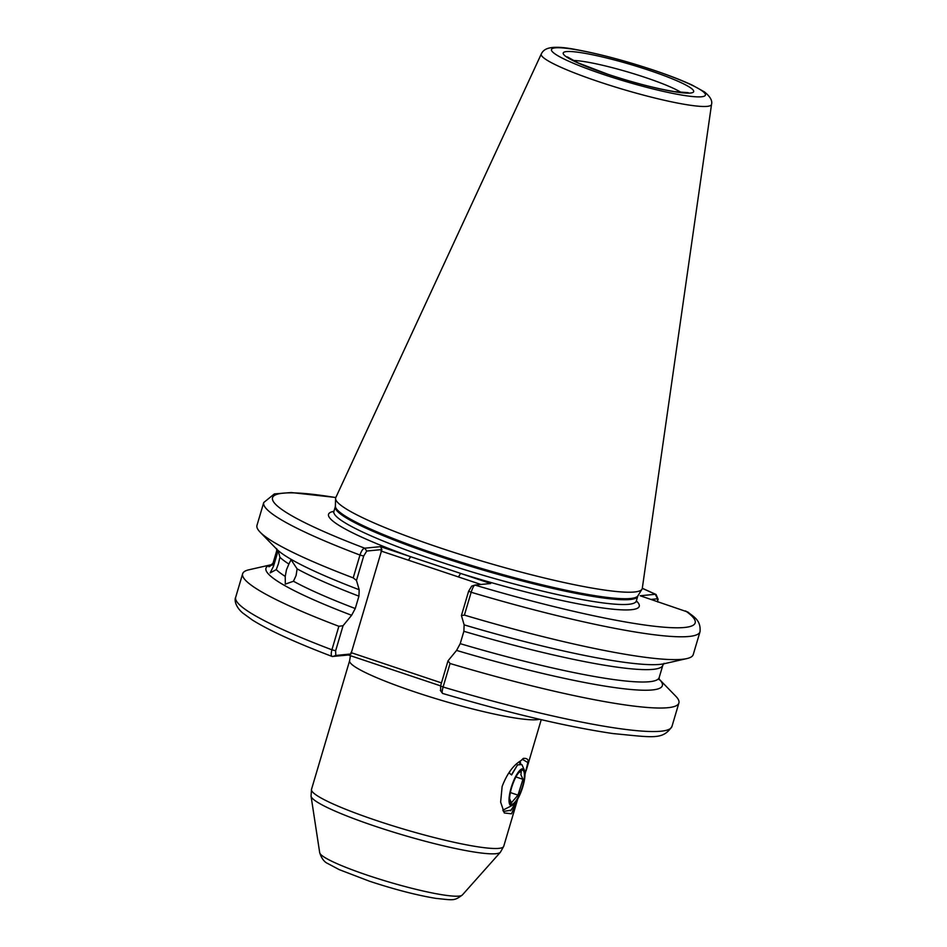 <?xml version="1.0" encoding="UTF-8"?>
<svg xmlns="http://www.w3.org/2000/svg" width="947" height="947" viewBox="0 0 947 947"><rect width="100%" height="100%" fill="white"/><g stroke="black" fill="none" stroke-linecap="round" stroke-linejoin="round"><path stroke-width="1.42" d="M517.737 799.008L511.522 813.804L504.313 812.964L500.632 802.05L502.135 786.472C507.012 773.758 513.321 765.129 521.075 760.571L523.241 758.417C526.248 758.109 527.905 758.997 528.201 761.092L525.005 774.386M514.138 804.027L515.843 803.163L511.096 810.17L503.366 811.461M517.618 799.386L503.733 846.287A100.24 11.956 16.5 0 1 377.297 820.8A100.24 11.956 16.5 0 1 311.516 789.348L349.632 660.675L350.426 655.691M278.158 550.538L279.921 557.25L278.418 563.761L276.252 569.62L270.144 572.899L273.529 566.188L277.199 553.817L277.364 549.816M288.894 564.033L291.049 559.736L297.133 568.875L296.091 575.492L293.463 581.245L285.319 584.133L285.236 576.403L286.456 569.834L288.894 564.033A201.368 24.018 -163.5 0 1 279.921 557.25M271.825 565.016L268.948 566.803L273.044 563.169A201.368 24.018 16.5 0 1 273.079 563.039L276.607 551.142M700.011 631.756C701.182 619.669 692.813 616.438 687.984 612.117L640.219 595.77L655.3 594.29A220.343 26.279 16.5 0 0 642.279 588.371A159.854 19.07 -163.5 0 1 641.959 589.259A159.854 19.07 -163.5 0 1 440.58 548.041A159.854 19.07 -163.5 0 1 335.569 498.501A159.854 19.07 -163.5 0 1 335.794 497.577A220.343 26.279 16.5 0 0 364.702 548.195L380.493 546.644L435.324 564.921L490.676 583.518L474.873 585.068L471.535 586.205L474.873 585.068C473.76 585.648 472.517 588.051 471.168 592.266L464.397 615.1A227.505 27.132 16.5 0 0 686.871 658.579A227.505 27.132 16.5 0 0 693.24 654.59L700.011 631.756A227.505 27.132 -163.5 0 1 471.168 592.266L468.647 591.165L471.677 586.169M521.856 759.743L521.075 760.571M527.976 762.631L522.649 759.458L521.537 760.086M519.986 761.281L520.672 763.258M359.185 589.732L358.925 596.16L355.255 608.53L351.621 615.29L343.063 625.707L335.64 650.778L335.794 655.454L350.97 653.963L381.89 549.556L366.726 551.047L363.695 556.043L356.474 580.428L359.185 589.732A206.718 24.658 16.5 0 1 292.576 560.174A206.718 24.658 16.5 0 1 276.406 548.881L260.153 532.19A227.505 27.132 16.5 0 0 353.207 577.883L359.967 555.049C361.387 550.858 362.961 548.573 364.702 548.195L366.726 551.047M464.397 615.1L461.426 615.55L468.647 591.165M646.28 664.498L644.433 664.392A206.718 24.658 16.5 0 1 464.137 624.866L461.426 615.55M644.433 664.392A206.718 24.658 16.5 0 0 664.143 663.74L686.871 658.579M440.746 690.588L440.58 685.9L448.014 660.84L456.572 650.423L460.206 643.664L463.876 631.294L464.137 624.866M448.014 660.84L450.062 663.504A227.505 27.132 16.5 0 0 678.904 702.982A227.505 27.132 16.5 0 0 675.732 696.163L659.479 679.461A206.718 24.658 16.5 0 0 659.029 678.999M456.572 650.423A206.718 24.658 16.5 0 0 659.479 679.461M440.592 685.865L348.401 655.004L332.231 656.496C295.665 642.587 269.043 630.43 252.387 620.036L242.562 612.875C234.773 606.116 234.442 599.108 235.685 597.273A227.505 27.132 16.5 0 0 331.912 649.796L338.872 626.287L343.063 625.707M450.062 663.504L443.101 687.013C441.977 691.168 441.87 693.322 442.77 693.441M657.881 602.055L657.549 598.788L655.3 594.29L656.058 594.491L658.153 599.404L657.549 598.788L651.122 599.415M440.308 690.363L442.592 693.441C510.551 713.458 567.383 726.834 613.111 733.582C653.394 737.346 662.722 740.211 671.944 726.491L678.904 702.982M363.695 556.043L359.967 555.049A227.505 27.132 -163.5 0 1 263.74 502.526L256.98 525.36A227.505 27.132 16.5 0 0 260.153 532.19M356.474 580.428L353.207 577.883M272.464 564.459A206.718 24.658 16.5 0 0 271.753 564.601L249.025 569.763A227.505 27.132 16.5 0 0 242.645 573.764A227.505 27.132 16.5 0 0 338.872 626.287M271.753 564.601A206.718 24.658 16.5 0 0 351.621 615.29M335.794 655.454L332.598 656.567C331.071 656.247 330.834 653.986 331.912 649.796L335.64 650.778M350.935 652.578L441.48 682.894M480.934 584.477L381.014 551.024M350.97 653.963L348.401 655.004M458.478 576.96L460.573 573.444A162.008 19.319 -163.5 0 0 636.36 600.883M380.493 546.644L381.89 549.556M408.5 560.222L410.596 556.718A162.008 19.319 -163.5 0 1 333.936 511.297M515.843 803.163L510.469 810.786M520.223 761.648L520.152 763.282M518.411 773.012L521.276 771.118L520.933 774.824L522.945 779.298L518.009 795.125L511.404 802.772L509.391 798.285M524.188 772.574A17.898 5.007 -71.5 0 1 518.814 795.977A17.898 5.007 -71.5 0 1 509.829 801.766A17.898 5.007 -71.5 0 1 509.711 801.02A17.898 5.007 -71.5 0 1 519.524 771.71A17.898 5.007 -71.5 0 1 524.188 772.574M524.768 771.403A19.331 5.41 108.5 0 0 524.378 770.136A19.331 5.41 108.5 0 0 514.47 778.896A19.331 5.41 108.5 0 0 509.249 802.926A19.331 5.41 108.5 0 0 512.635 805.21A19.331 5.41 108.5 0 0 521.643 790.295A19.331 5.41 108.5 0 0 524.768 771.403M509.9 771.249L509.32 773.131L511.617 774.942L517.547 764.88L521.892 764.572L524.378 770.136M512.635 805.21L502.75 810.23M517.547 764.88L511.439 774.788M510.374 792.568L518.009 795.125M515.926 776.954L522.945 779.298M681.248 92.51A60.857 7.256 16.5 0 0 644.848 77.323A60.857 7.256 16.5 0 0 573.172 60.501M607.867 74.34A68.018 8.109 -163.5 0 1 566.519 51.588A68.018 8.109 -163.5 0 1 649.026 70.291A68.018 8.109 -163.5 0 1 690.375 93.043A68.018 8.109 -163.5 0 1 607.867 74.34M652.743 69.924A80.282 9.577 16.5 0 0 555.368 47.847A80.282 9.577 16.5 0 0 604.162 74.706A80.282 9.577 16.5 0 0 701.538 96.772A80.282 9.577 16.5 0 0 652.743 69.924M541.317 53.92C543.767 49.066 549.142 44.249 576.853 49.741C599.652 53.967 625.056 60.715 653.039 69.96C669.02 75.322 682.1 80.388 692.304 85.171L704.473 91.918C710.191 96.558 712.546 100.702 711.54 104.348A88.781 10.595 -163.5 0 1 599.51 81.951A88.781 10.595 -163.5 0 1 541.317 53.92L335.794 497.577M539.482 719.27A100.24 11.956 -163.5 0 1 415.413 692.127A100.24 11.956 -163.5 0 1 349.632 660.675M462.325 895.01C454.015 901.094 453.873 900.183 435.904 898.383C416.739 895.211 394.591 889.482 369.437 881.195L339.251 869.642L327.875 863.593C324.276 862.042 321.554 858.432 319.707 852.762A74.493 8.89 16.5 0 0 368.62 875.62A74.493 8.89 16.5 0 0 462.325 895.01L500.395 852.253A98.89 11.802 -163.5 0 1 375.995 826.518A98.89 11.802 -163.5 0 1 311.054 796.167L311.516 789.348M335.392 506.172L335.309 506.669A157.711 18.81 -163.5 0 0 438.804 556.149A157.711 18.81 -163.5 0 0 637.733 596.243L637.935 595.793A157.853 18.833 -163.5 0 1 439.077 555.096A157.853 18.833 -163.5 0 1 335.392 506.172L335.569 498.501M637.733 596.243L636.313 601.025A157.711 18.81 -163.5 0 1 437.384 560.932A157.711 18.81 -163.5 0 1 333.889 511.451L333.439 512.209M276.252 569.62A201.368 24.018 16.5 0 0 285.236 576.403M293.463 581.245A201.368 24.018 16.5 0 0 355.255 608.53M358.925 596.16A201.368 24.018 -163.5 0 1 297.133 568.875M277.199 553.817A201.368 24.018 -163.5 0 1 276.702 550.799L276.062 552.977M273.683 560.991L273.044 563.169A201.368 24.018 16.5 0 0 273.529 566.188M474.873 585.068A220.343 26.279 16.5 0 0 685.604 610.957M460.206 643.664A201.368 24.018 16.5 0 0 659.183 677.543L662.853 665.185A201.368 24.018 -163.5 0 1 463.876 631.294M440.58 685.9L443.101 687.013A227.505 27.132 16.5 0 0 671.944 726.491M567.289 56.856L578.049 62.857L608.128 74.363C633.543 82.72 655.679 88.473 674.524 91.622L688.161 92.664M319.707 852.762L311.054 796.167M335.309 506.669L333.889 511.451M636.313 601.025L636.277 601.913M526.094 770.799L541.234 719.673M662.853 665.185L664.072 663.314M659.183 677.543L659.207 679.78M656.058 594.491L642.303 588.265M235.685 597.273L242.645 573.764M276.69 548.562L276.702 550.799M263.74 502.526L274.393 493.908L291.203 492.547L335.83 497.483M637.935 595.793L641.959 589.259M711.54 104.348L642.291 588.359M503.733 846.287L500.395 852.253M519.714 763.365L519.489 761.637"/></g></svg>
